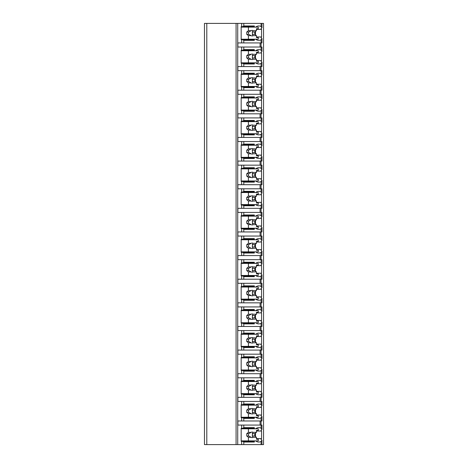 <?xml version="1.0" encoding="UTF-8"?>
<svg xmlns="http://www.w3.org/2000/svg" width="468" height="468" viewBox="0 0 468 468"><rect width="100%" height="100%" fill="white"/><g stroke="black" fill="none" stroke-linecap="round" stroke-linejoin="round"><path stroke-width="0.7" d="M263.537 23.4L204.463 23.4L204.463 444.6L263.537 444.6L263.537 23.4M206.792 23.4L206.792 444.6M261.068 23.4L261.068 26.582L261.951 27.793L261.068 28.577A8.839 6.248 90 0 1 261.559 29.373L261.559 36.966A8.839 6.248 90 0 1 261.068 37.756L261.951 38.54L261.951 42.933L261.068 42.933L261.068 50.205L261.951 51.422L261.951 47.028L237.884 47.028L237.884 42.933L241.663 42.933L241.663 39.681L241.172 39.681L241.172 26.658L241.663 26.658L241.663 23.4M241.663 47.028L241.663 50.281L241.172 50.281L241.172 63.309L241.663 63.309L241.663 66.561L237.884 66.561L237.884 70.656L241.663 70.656L241.663 73.909L241.172 73.909L241.172 86.931L241.663 86.931L241.663 90.189L237.884 90.189L237.884 94.284L241.663 94.284L241.663 97.537L241.172 97.537L241.172 110.559L241.663 110.559L241.663 113.818L237.884 113.818L237.884 117.907L241.663 117.907L241.663 121.165L241.172 121.165L241.172 134.187L241.663 134.187L241.663 137.446L237.884 137.446L237.884 141.535L241.663 141.535L241.663 144.793L241.172 144.793L241.172 157.815L241.663 157.815L241.663 161.074L237.884 161.074L237.884 165.163L241.663 165.163L241.663 168.421L241.172 168.421L241.172 181.444L241.663 181.444L241.663 184.696L237.884 184.696L237.884 188.791L241.663 188.791L241.663 192.05L241.172 192.05L241.172 205.072L241.663 205.072L241.663 208.324L237.884 208.324L237.884 212.419L241.663 212.419L241.663 215.672L241.172 215.672L241.172 228.7L241.663 228.7L241.663 231.952L237.884 231.952L237.884 236.047L241.663 236.047L241.663 239.3L241.172 239.3L241.172 252.328L241.663 252.328L241.663 255.581L237.884 255.581L237.884 259.676L241.663 259.676L241.663 262.928L241.172 262.928L241.172 275.95L241.663 275.95L241.663 279.209L237.884 279.209L237.884 283.304L241.663 283.304L241.663 286.556L241.172 286.556L241.172 299.579L241.663 299.579L241.663 302.837L237.884 302.837L237.884 306.926L241.663 306.926L241.663 310.185L241.172 310.185L241.172 323.207L241.663 323.207L241.663 326.465L237.884 326.465L237.884 330.554L241.663 330.554L241.663 333.813L241.172 333.813L241.172 346.835L241.663 346.835L241.663 350.093L237.884 350.093L237.884 354.182L241.663 354.182L241.663 357.441L241.172 357.441L241.172 370.463L241.663 370.463L241.663 373.716L237.884 373.716L237.884 377.811L241.663 377.811L241.663 381.069L241.172 381.069L241.172 394.091L241.663 394.091L241.663 397.344L237.884 397.344L237.884 401.439L241.663 401.439L241.663 404.691L241.172 404.691L241.172 417.719L241.663 417.719L241.663 420.972L237.884 420.972L237.884 425.067L241.663 425.067L241.663 428.319L241.172 428.319L241.172 441.342L241.663 441.342L241.663 444.6M256.464 438.627L261.559 438.627A8.839 6.248 90 0 1 261.068 439.423L261.951 440.207L261.068 441.418L261.068 444.6M261.951 429.46L261.951 425.067L261.068 425.067L261.068 428.243L261.951 429.46L261.068 430.244A8.839 6.248 90 0 1 261.559 431.034L256.464 431.034M261.951 405.832L261.951 401.439L261.068 401.439L261.068 404.615L261.951 405.832L261.068 406.616A8.839 6.248 90 0 1 261.559 407.412L261.559 414.999A8.839 6.248 90 0 1 261.068 415.795L261.951 416.578L261.068 417.795L261.068 420.972L241.663 420.972M261.951 416.578L261.951 420.972L261.068 420.972L261.068 425.067L241.663 425.067M261.951 382.204L261.951 377.811L261.068 377.811L261.068 380.993L261.951 382.204L261.068 382.988A8.839 6.248 90 0 1 261.559 383.783L261.559 391.377A8.839 6.248 90 0 1 261.068 392.166L261.951 392.95L261.068 394.167L261.068 397.344L241.663 397.344M261.951 392.95L261.951 397.344L261.068 397.344L261.068 401.439L241.663 401.439M261.951 358.576L261.951 354.182L261.068 354.182L261.068 357.365L261.951 358.576L261.068 359.36A8.839 6.248 90 0 1 261.559 360.155L261.559 367.749A8.839 6.248 90 0 1 261.068 368.538L261.951 369.322L261.068 370.539L261.068 373.716L241.663 373.716M261.951 369.322L261.951 373.716L261.068 373.716L261.068 377.811L241.663 377.811M261.951 334.953L261.951 330.554L261.068 330.554L261.068 333.737L261.951 334.953L261.068 335.731A8.839 6.248 90 0 1 261.559 336.527L261.559 344.12A8.839 6.248 90 0 1 261.068 344.916L261.951 345.694L261.068 346.911L261.068 350.093L241.663 350.093M261.951 345.694L261.951 350.093L261.068 350.093L261.068 354.182L241.663 354.182M261.951 311.325L261.951 306.926L261.068 306.926L261.068 310.108L261.951 311.325L261.068 312.103A8.839 6.248 90 0 1 261.559 312.899L261.559 320.492A8.839 6.248 90 0 1 261.068 321.288L261.951 322.066L261.068 323.283L261.068 326.465L241.663 326.465M261.951 322.066L261.951 326.465L261.068 326.465L261.068 330.554L241.663 330.554M261.951 287.697L261.951 283.304L261.068 283.304L261.068 286.48L261.951 287.697L261.068 288.475A8.839 6.248 90 0 1 261.559 289.271L261.559 296.864A8.839 6.248 90 0 1 261.068 297.66L261.951 298.444L261.068 299.655L261.068 302.837L241.663 302.837M261.951 298.444L261.951 302.837L261.068 302.837L261.068 306.926L241.663 306.926M261.951 264.069L261.951 259.676L261.068 259.676L261.068 262.852L261.951 264.069L261.068 264.853A8.839 6.248 90 0 1 261.559 265.643L261.559 273.236A8.839 6.248 90 0 1 261.068 274.032L261.951 274.815L261.068 276.026L261.068 279.209L241.663 279.209M261.951 274.815L261.951 279.209L261.068 279.209L261.068 283.304L241.663 283.304M261.951 240.441L261.951 236.047L261.068 236.047L261.068 239.224L261.951 240.441L261.068 241.225A8.839 6.248 90 0 1 261.559 242.02L261.559 249.608A8.839 6.248 90 0 1 261.068 250.403L261.951 251.187L261.068 252.404L261.068 255.581L241.663 255.581M261.951 251.187L261.951 255.581L261.068 255.581L261.068 259.676L241.663 259.676M261.951 216.813L261.951 212.419L261.068 212.419L261.068 215.596L261.951 216.813L261.068 217.597A8.839 6.248 90 0 1 261.559 218.392L261.559 225.98A8.839 6.248 90 0 1 261.068 226.775L261.951 227.559L261.068 228.776L261.068 231.952L241.663 231.952M261.951 227.559L261.951 231.952L261.068 231.952L261.068 236.047L241.663 236.047M261.951 193.185L261.951 188.791L261.068 188.791L261.068 191.974L261.951 193.185L261.068 193.968A8.839 6.248 90 0 1 261.559 194.764L261.559 202.357A8.839 6.248 90 0 1 261.068 203.147L261.951 203.931L261.068 205.148L261.068 208.324L241.663 208.324M261.951 203.931L261.951 208.324L261.068 208.324L261.068 212.419L241.663 212.419M261.951 169.556L261.951 165.163L261.068 165.163L261.068 168.345L261.951 169.556L261.068 170.34A8.839 6.248 90 0 1 261.559 171.136L261.559 178.729A8.839 6.248 90 0 1 261.068 179.525L261.951 180.303L261.068 181.52L261.068 184.696L241.663 184.696M261.951 180.303L261.951 184.696L261.068 184.696L261.068 188.791L241.663 188.791M261.951 145.934L261.951 141.535L261.068 141.535L261.068 144.717L261.951 145.934L261.068 146.712A8.839 6.248 90 0 1 261.559 147.508L261.559 155.101A8.839 6.248 90 0 1 261.068 155.897L261.951 156.675L261.068 157.891L261.068 161.074L241.663 161.074M261.951 156.675L261.951 161.074L261.068 161.074L261.068 165.163L241.663 165.163M261.951 122.306L261.951 117.907L261.068 117.907L261.068 121.089L261.951 122.306L261.068 123.084A8.839 6.248 90 0 1 261.559 123.88L261.559 131.473A8.839 6.248 90 0 1 261.068 132.268L261.951 133.047L261.068 134.263L261.068 137.446L241.663 137.446M261.951 133.047L261.951 137.446L261.068 137.446L261.068 141.535L241.663 141.535M261.951 98.678L261.951 94.284L261.068 94.284L261.068 97.461L261.951 98.678L261.068 99.462A8.839 6.248 90 0 1 261.559 100.251L261.559 107.845A8.839 6.248 90 0 1 261.068 108.64L261.951 109.424L261.068 110.635L261.068 113.818L241.663 113.818M261.951 109.424L261.951 113.818L261.068 113.818L261.068 117.907L241.663 117.907M261.951 75.05L261.951 70.656L261.068 70.656L261.068 73.833L261.951 75.05L261.068 75.834A8.839 6.248 90 0 1 261.559 76.623L261.559 84.217A8.839 6.248 90 0 1 261.068 85.012L261.951 85.796L261.068 87.007L261.068 90.189L241.663 90.189M261.951 85.796L261.951 90.189L261.068 90.189L261.068 94.284L241.663 94.284M261.951 51.422L261.068 52.205A8.839 6.248 90 0 1 261.559 53.001L261.559 60.588A8.839 6.248 90 0 1 261.068 61.384L261.951 62.168L261.068 63.385L261.068 66.561L241.663 66.561M261.951 62.168L261.951 66.561L261.068 66.561L261.068 70.656L241.663 70.656M261.951 38.54L261.068 39.757L261.068 42.933L241.663 42.933M255.668 440.879A8.839 6.248 90 0 0 258.763 442.044A8.839 6.248 90 0 0 261.068 441.418M261.559 438.627L261.559 431.034M260.079 47.028L260.079 42.933M242.816 441.342L253.34 441.342L254.323 442.044L243.799 442.044L242.816 441.342L241.663 441.342M243.799 442.044L243.799 444.6M241.663 26.658L242.816 26.658L243.799 25.956L254.323 25.956L254.323 27.121M243.799 23.4L243.799 25.956M243.799 425.067L243.799 427.623L254.323 427.623L253.34 428.319L242.816 428.319L243.799 427.623M242.816 428.319L241.663 428.319M254.323 417.251L254.323 418.415L243.799 418.415L242.816 417.719L241.663 417.719M243.799 418.415L243.799 420.972M243.799 401.439L243.799 403.995L254.323 403.995L254.323 405.159M241.663 404.691L242.816 404.691L243.799 403.995M254.323 393.623L254.323 394.787L243.799 394.787L242.816 394.091L241.663 394.091M243.799 394.787L243.799 397.344M243.799 377.811L243.799 380.367L254.323 380.367L254.323 381.531M241.663 381.069L242.816 381.069L243.799 380.367M254.323 369.995L254.323 371.159L243.799 371.159L242.816 370.463L241.663 370.463M243.799 371.159L243.799 373.716M243.799 354.182L243.799 356.739L254.323 356.739L254.323 357.903M241.663 357.441L242.816 357.441L243.799 356.739M254.323 346.367L254.323 347.531L243.799 347.531L242.816 346.835L241.663 346.835M243.799 347.531L243.799 350.093M243.799 330.554L243.799 333.117L254.323 333.117L254.323 334.275M241.663 333.813L242.816 333.813L243.799 333.117M254.323 322.745L254.323 323.903L243.799 323.903L242.816 323.207L241.663 323.207M243.799 323.903L243.799 326.465M243.799 306.926L243.799 309.488L254.323 309.488L254.323 310.647M241.663 310.185L242.816 310.185L243.799 309.488M254.323 299.116L254.323 300.28L243.799 300.28L242.816 299.579L241.663 299.579M243.799 300.28L243.799 302.837M243.799 283.304L243.799 285.86L254.323 285.86L254.323 287.024M241.663 286.556L242.816 286.556L243.799 285.86M254.323 275.488L254.323 276.652L243.799 276.652L242.816 275.95L241.663 275.95M243.799 276.652L243.799 279.209M243.799 259.676L243.799 262.232L254.323 262.232L254.323 263.396M241.663 262.928L242.816 262.928L243.799 262.232M254.323 251.86L254.323 253.024L243.799 253.024L242.816 252.328L241.663 252.328M243.799 253.024L243.799 255.581M243.799 236.047L243.799 238.604L254.323 238.604L254.323 239.768M241.663 239.3L242.816 239.3L243.799 238.604M254.323 228.232L254.323 229.396L243.799 229.396L242.816 228.7L241.663 228.7M243.799 229.396L243.799 231.952M243.799 212.419L243.799 214.976L254.323 214.976L254.323 216.14M241.663 215.672L242.816 215.672L243.799 214.976M254.323 204.604L254.323 205.768L243.799 205.768L242.816 205.072L241.663 205.072M243.799 205.768L243.799 208.324M243.799 188.791L243.799 191.348L254.323 191.348L254.323 192.512M241.663 192.05L242.816 192.05L243.799 191.348M254.323 180.976L254.323 182.14L243.799 182.14L242.816 181.444L241.663 181.444M243.799 182.14L243.799 184.696M243.799 165.163L243.799 167.719L254.323 167.719L254.323 168.884M241.663 168.421L242.816 168.421L243.799 167.719M254.323 157.353L254.323 158.512L243.799 158.512L242.816 157.815L241.663 157.815M243.799 158.512L243.799 161.074M243.799 141.535L243.799 144.097L254.323 144.097L254.323 145.255M241.663 144.793L242.816 144.793L243.799 144.097M254.323 133.725L254.323 134.883L243.799 134.883L242.816 134.187L241.663 134.187M243.799 134.883L243.799 137.446M243.799 117.907L243.799 120.469L254.323 120.469L254.323 121.633M241.663 121.165L242.816 121.165L243.799 120.469M254.323 110.097L254.323 111.261L243.799 111.261L242.816 110.559L241.663 110.559M243.799 111.261L243.799 113.818M243.799 94.284L243.799 96.841L254.323 96.841L254.323 98.005M241.663 97.537L242.816 97.537L243.799 96.841M254.323 86.469L254.323 87.633L243.799 87.633L242.816 86.931L241.663 86.931M243.799 87.633L243.799 90.189M243.799 70.656L243.799 73.213L254.323 73.213L254.323 74.377M241.663 73.909L242.816 73.909L243.799 73.213M254.323 62.841L254.323 64.005L243.799 64.005L242.816 63.309L241.663 63.309M243.799 64.005L243.799 66.561M243.799 47.028L243.799 49.585L254.323 49.585L254.323 50.749M241.663 50.281L242.816 50.281L243.799 49.585M254.323 39.213L254.323 40.377L243.799 40.377L242.816 39.681L241.663 39.681M243.799 40.377L243.799 42.933M254.323 440.879L254.323 442.044M261.068 26.582A8.839 6.248 90 0 0 258.763 25.956A8.839 6.248 90 0 0 255.668 27.121M261.068 428.243A8.839 6.248 90 0 0 258.763 427.623A8.839 6.248 90 0 0 255.668 428.787M254.323 427.623L254.323 428.787M255.668 417.251A8.839 6.248 90 0 0 258.763 418.415A8.839 6.248 90 0 0 261.068 417.795M261.068 404.615A8.839 6.248 90 0 0 258.763 403.995A8.839 6.248 90 0 0 255.668 405.159M255.668 393.623A8.839 6.248 90 0 0 258.763 394.787A8.839 6.248 90 0 0 261.068 394.167M261.068 380.993A8.839 6.248 90 0 0 258.763 380.367A8.839 6.248 90 0 0 255.668 381.531M255.668 369.995A8.839 6.248 90 0 0 258.763 371.159A8.839 6.248 90 0 0 261.068 370.539M261.068 357.365A8.839 6.248 90 0 0 258.763 356.739A8.839 6.248 90 0 0 255.668 357.903M255.668 346.367A8.839 6.248 90 0 0 258.763 347.531A8.839 6.248 90 0 0 261.068 346.911M261.068 333.737A8.839 6.248 90 0 0 258.763 333.117A8.839 6.248 90 0 0 255.668 334.275M255.668 322.745A8.839 6.248 90 0 0 258.763 323.903A8.839 6.248 90 0 0 261.068 323.283M261.068 310.108A8.839 6.248 90 0 0 258.763 309.488A8.839 6.248 90 0 0 255.668 310.647M255.668 299.116A8.839 6.248 90 0 0 258.763 300.28A8.839 6.248 90 0 0 261.068 299.655M261.068 286.48A8.839 6.248 90 0 0 258.763 285.86A8.839 6.248 90 0 0 255.668 287.024M255.668 275.488A8.839 6.248 90 0 0 258.763 276.652A8.839 6.248 90 0 0 261.068 276.026M261.068 262.852A8.839 6.248 90 0 0 258.763 262.232A8.839 6.248 90 0 0 255.668 263.396M255.668 251.86A8.839 6.248 90 0 0 258.763 253.024A8.839 6.248 90 0 0 261.068 252.404M261.068 239.224A8.839 6.248 90 0 0 258.763 238.604A8.839 6.248 90 0 0 255.668 239.768M255.668 228.232A8.839 6.248 90 0 0 258.763 229.396A8.839 6.248 90 0 0 261.068 228.776M261.068 215.596A8.839 6.248 90 0 0 258.763 214.976A8.839 6.248 90 0 0 255.668 216.14M255.668 204.604A8.839 6.248 90 0 0 258.763 205.768A8.839 6.248 90 0 0 261.068 205.148M261.068 191.974A8.839 6.248 90 0 0 258.763 191.348A8.839 6.248 90 0 0 255.668 192.512M255.668 180.976A8.839 6.248 90 0 0 258.763 182.14A8.839 6.248 90 0 0 261.068 181.52M261.068 168.345A8.839 6.248 90 0 0 258.763 167.719A8.839 6.248 90 0 0 255.668 168.884M255.668 157.353A8.839 6.248 90 0 0 258.763 158.512A8.839 6.248 90 0 0 261.068 157.891M261.068 144.717A8.839 6.248 90 0 0 258.763 144.097A8.839 6.248 90 0 0 255.668 145.255M255.668 133.725A8.839 6.248 90 0 0 258.763 134.883A8.839 6.248 90 0 0 261.068 134.263M261.068 121.089A8.839 6.248 90 0 0 258.763 120.469A8.839 6.248 90 0 0 255.668 121.633M255.668 110.097A8.839 6.248 90 0 0 258.763 111.261A8.839 6.248 90 0 0 261.068 110.635M261.068 97.461A8.839 6.248 90 0 0 258.763 96.841A8.839 6.248 90 0 0 255.668 98.005M255.668 86.469A8.839 6.248 90 0 0 258.763 87.633A8.839 6.248 90 0 0 261.068 87.007M261.068 73.833A8.839 6.248 90 0 0 258.763 73.213A8.839 6.248 90 0 0 255.668 74.377M255.668 62.841A8.839 6.248 90 0 0 258.763 64.005A8.839 6.248 90 0 0 261.068 63.385M261.068 50.205A8.839 6.248 90 0 0 258.763 49.585A8.839 6.248 90 0 0 255.668 50.749M255.668 39.213A8.839 6.248 90 0 0 258.763 40.377A8.839 6.248 90 0 0 261.068 39.757M246.104 441.342L246.104 440.879M246.104 428.787L246.104 428.319M255.475 436.521L255.475 433.146M241.172 428.787L258.272 428.787L258.272 430.414L256.464 430.414L256.464 432.356L253.03 432.356A2.79 1.971 90 0 0 252.123 432.04A2.79 1.971 90 0 0 251.217 432.356L248.409 432.356L246.759 433.672L246.759 435.995L248.684 435.995L251.217 437.311L248.409 437.311L248.409 440.879L258.272 440.879L258.272 439.253L256.464 439.253L256.464 437.311L253.03 437.311L252.27 435.995L254.82 435.995L256.464 437.311M248.409 428.787L248.409 432.356M251.217 437.311A2.79 1.971 90 0 0 252.123 437.621A2.79 1.971 90 0 0 253.03 437.311M256.464 432.356L254.82 433.672L254.82 435.995M252.27 435.995A2.79 1.971 90 0 0 252.27 433.672L254.82 433.672M252.27 433.672L253.03 432.356M251.217 432.356L248.684 433.672A2.79 1.971 90 0 0 248.684 435.995M246.759 433.672L248.684 433.672M246.759 435.995L248.409 437.311M241.172 440.879L248.409 440.879M242.816 26.658L253.34 26.658L254.323 25.956M254.323 40.377L253.34 39.681L242.816 39.681M246.104 39.681L246.104 39.213M246.104 27.121L246.104 26.658M255.475 34.854L255.475 31.479M261.559 36.966L256.464 36.966M261.559 29.373L256.464 29.373M241.172 27.121L258.272 27.121L258.272 28.747L256.464 28.747L256.464 30.689L253.03 30.689A2.79 1.971 90 0 0 252.123 30.379A2.79 1.971 90 0 0 251.217 30.689L248.409 30.689L246.759 32.005L246.759 34.328L248.684 34.328L251.217 35.644L248.409 35.644L248.409 39.213L258.272 39.213L258.272 37.586L256.464 37.586L256.464 35.644L253.03 35.644L252.27 34.328L254.82 34.328L256.464 35.644M248.409 27.121L248.409 30.689M251.217 35.644A2.79 1.971 90 0 0 252.123 35.96A2.79 1.971 90 0 0 253.03 35.644M256.464 30.689L254.82 32.005L254.82 34.328M252.27 34.328A2.79 1.971 90 0 0 252.27 32.005L254.82 32.005M252.27 32.005L253.03 30.689M251.217 30.689L248.684 32.005A2.79 1.971 90 0 0 248.684 34.328M246.759 32.005L248.684 32.005M246.759 34.328L248.409 35.644M241.172 39.213L248.409 39.213M260.079 425.067L260.079 420.972M254.323 418.415L253.34 417.719L242.816 417.719M242.816 404.691L253.34 404.691L254.323 403.995M246.104 405.159L246.104 404.691M261.559 407.412L256.464 407.412M261.559 414.999L256.464 414.999M255.475 412.893L255.475 409.518M246.104 417.719L246.104 417.251M241.172 405.159L258.272 405.159L258.272 406.786L256.464 406.786L256.464 408.728L253.03 408.728A2.79 1.971 90 0 0 252.123 408.412A2.79 1.971 90 0 0 251.217 408.728L248.409 408.728L246.759 410.044L246.759 412.366L248.684 412.366L251.217 413.683L248.409 413.683L248.409 417.251L258.272 417.251L258.272 415.625L256.464 415.625L256.464 413.683L253.03 413.683L252.27 412.366L254.82 412.366L256.464 413.683M248.409 405.159L248.409 408.728M251.217 413.683A2.79 1.971 90 0 0 252.123 413.999A2.79 1.971 90 0 0 253.03 413.683M256.464 408.728L254.82 410.044L254.82 412.366M252.27 412.366A2.79 1.971 90 0 0 252.27 410.044L254.82 410.044M252.27 410.044L253.03 408.728M251.217 408.728L248.684 410.044A2.79 1.971 90 0 0 248.684 412.366M246.759 410.044L248.684 410.044M246.759 412.366L248.409 413.683M241.172 417.251L248.409 417.251M260.079 401.439L260.079 397.344M254.323 394.787L253.34 394.091L242.816 394.091M242.816 381.069L253.34 381.069L254.323 380.367M246.104 381.531L246.104 381.069M261.559 383.783L256.464 383.783M261.559 391.377L256.464 391.377M255.475 389.265L255.475 385.889M246.104 394.091L246.104 393.623M241.172 381.531L258.272 381.531L258.272 383.157L256.464 383.157L256.464 385.1L253.03 385.1A2.79 1.971 90 0 0 252.123 384.79A2.79 1.971 90 0 0 251.217 385.1L248.409 385.1L246.759 386.416L246.759 388.738L248.684 388.738L251.217 390.055L248.409 390.055L248.409 393.623L258.272 393.623L258.272 391.997L256.464 391.997L256.464 390.055L253.03 390.055L252.27 388.738L254.82 388.738L256.464 390.055M248.409 381.531L248.409 385.1M251.217 390.055A2.79 1.971 90 0 0 252.123 390.37A2.79 1.971 90 0 0 253.03 390.055M256.464 385.1L254.82 386.416L254.82 388.738M252.27 388.738A2.79 1.971 90 0 0 252.27 386.416L254.82 386.416M252.27 386.416L253.03 385.1M251.217 385.1L248.684 386.416A2.79 1.971 90 0 0 248.684 388.738M246.759 386.416L248.684 386.416M246.759 388.738L248.409 390.055M241.172 393.623L248.409 393.623M260.079 377.811L260.079 373.716M254.323 371.159L253.34 370.463L242.816 370.463M242.816 357.441L253.34 357.441L254.323 356.739M246.104 357.903L246.104 357.441M261.559 360.155L256.464 360.155M261.559 367.749L256.464 367.749M255.475 365.643L255.475 362.261M246.104 370.463L246.104 369.995M241.172 357.903L258.272 357.903L258.272 359.529L256.464 359.529L256.464 361.471L253.03 361.471A2.79 1.971 90 0 0 252.123 361.161A2.79 1.971 90 0 0 251.217 361.471L248.409 361.471L246.759 362.788L246.759 365.116L248.684 365.116L251.217 366.426L248.409 366.426L248.409 369.995L258.272 369.995L258.272 368.369L256.464 368.369L256.464 366.426L253.03 366.426L252.27 365.116L254.82 365.116L256.464 366.426M248.409 357.903L248.409 361.471M251.217 366.426A2.79 1.971 90 0 0 252.123 366.742A2.79 1.971 90 0 0 253.03 366.426M256.464 361.471L254.82 362.788L254.82 365.116M252.27 365.116A2.79 1.971 90 0 0 252.27 362.788L254.82 362.788M252.27 362.788L253.03 361.471M251.217 361.471L248.684 362.788A2.79 1.971 90 0 0 248.684 365.116M246.759 362.788L248.684 362.788M246.759 365.116L248.409 366.426M241.172 369.995L248.409 369.995M260.079 354.182L260.079 350.093M254.323 347.531L253.34 346.835L242.816 346.835M242.816 333.813L253.34 333.813L254.323 333.117M246.104 334.275L246.104 333.813M261.559 336.527L256.464 336.527M261.559 344.12L256.464 344.12M255.475 342.014L255.475 338.633M246.104 346.835L246.104 346.367M241.172 334.275L258.272 334.275L258.272 335.907L256.464 335.907L256.464 337.843L253.03 337.843A2.79 1.971 90 0 0 252.123 337.533A2.79 1.971 90 0 0 251.217 337.843L248.409 337.843L246.759 339.16L246.759 341.488L248.684 341.488L251.217 342.804L248.409 342.804L248.409 346.367L258.272 346.367L258.272 344.74L256.464 344.74L256.464 342.804L253.03 342.804L252.27 341.488L254.82 341.488L256.464 342.804M248.409 334.275L248.409 337.843M251.217 342.804A2.79 1.971 90 0 0 252.123 343.114A2.79 1.971 90 0 0 253.03 342.804M256.464 337.843L254.82 339.16L254.82 341.488M252.27 341.488A2.79 1.971 90 0 0 252.27 339.16L254.82 339.16M252.27 339.16L253.03 337.843M251.217 337.843L248.684 339.16A2.79 1.971 90 0 0 248.684 341.488M246.759 339.16L248.684 339.16M246.759 341.488L248.409 342.804M241.172 346.367L248.409 346.367M260.079 330.554L260.079 326.465M254.323 323.903L253.34 323.207L242.816 323.207M242.816 310.185L253.34 310.185L254.323 309.488M246.104 310.647L246.104 310.185M261.559 312.899L256.464 312.899M261.559 320.492L256.464 320.492M255.475 318.386L255.475 315.005M246.104 323.207L246.104 322.745M241.172 310.647L258.272 310.647L258.272 312.279L256.464 312.279L256.464 314.215L253.03 314.215A2.79 1.971 90 0 0 252.123 313.905A2.79 1.971 90 0 0 251.217 314.215L248.409 314.215L246.759 315.531L246.759 317.86L248.684 317.86L251.217 319.176L248.409 319.176L248.409 322.745L258.272 322.745L258.272 321.112L256.464 321.112L256.464 319.176L253.03 319.176L252.27 317.86L254.82 317.86L256.464 319.176M248.409 310.647L248.409 314.215M251.217 319.176A2.79 1.971 90 0 0 252.123 319.486A2.79 1.971 90 0 0 253.03 319.176M256.464 314.215L254.82 315.531L254.82 317.86M252.27 317.86A2.79 1.971 90 0 0 252.27 315.531L254.82 315.531M252.27 315.531L253.03 314.215M251.217 314.215L248.684 315.531A2.79 1.971 90 0 0 248.684 317.86M246.759 315.531L248.684 315.531M246.759 317.86L248.409 319.176M241.172 322.745L248.409 322.745M260.079 306.926L260.079 302.837M254.323 300.28L253.34 299.579L242.816 299.579M242.816 286.556L253.34 286.556L254.323 285.86M246.104 287.024L246.104 286.556M261.559 289.271L256.464 289.271M261.559 296.864L256.464 296.864M255.475 294.758L255.475 291.377M246.104 299.579L246.104 299.116M241.172 287.024L258.272 287.024L258.272 288.651L256.464 288.651L256.464 290.593L253.03 290.593A2.79 1.971 90 0 0 252.123 290.277A2.79 1.971 90 0 0 251.217 290.593L248.409 290.593L246.759 291.903L246.759 294.232L248.684 294.232L251.217 295.548L248.409 295.548L248.409 299.116L258.272 299.116L258.272 297.484L256.464 297.484L256.464 295.548L253.03 295.548L252.27 294.232L254.82 294.232L256.464 295.548M248.409 287.024L248.409 290.593M251.217 295.548A2.79 1.971 90 0 0 252.123 295.858A2.79 1.971 90 0 0 253.03 295.548M256.464 290.593L254.82 291.903L254.82 294.232M252.27 294.232A2.79 1.971 90 0 0 252.27 291.903L254.82 291.903M252.27 291.903L253.03 290.593M251.217 290.593L248.684 291.903A2.79 1.971 90 0 0 248.684 294.232M246.759 291.903L248.684 291.903M246.759 294.232L248.409 295.548M241.172 299.116L248.409 299.116M260.079 283.304L260.079 279.209M254.323 276.652L253.34 275.95L242.816 275.95M242.816 262.928L253.34 262.928L254.323 262.232M246.104 263.396L246.104 262.928M261.559 265.643L256.464 265.643M261.559 273.236L256.464 273.236M255.475 271.13L255.475 267.754M246.104 275.95L246.104 275.488M241.172 263.396L258.272 263.396L258.272 265.023L256.464 265.023L256.464 266.965L253.03 266.965A2.79 1.971 90 0 0 252.123 266.649A2.79 1.971 90 0 0 251.217 266.965L248.409 266.965L246.759 268.281L246.759 270.603L248.684 270.603L251.217 271.92L248.409 271.92L248.409 275.488L258.272 275.488L258.272 273.862L256.464 273.862L256.464 271.92L253.03 271.92L252.27 270.603L254.82 270.603L256.464 271.92M248.409 263.396L248.409 266.965M251.217 271.92A2.79 1.971 90 0 0 252.123 272.23A2.79 1.971 90 0 0 253.03 271.92M256.464 266.965L254.82 268.281L254.82 270.603M252.27 270.603A2.79 1.971 90 0 0 252.27 268.281L254.82 268.281M252.27 268.281L253.03 266.965M251.217 266.965L248.684 268.281A2.79 1.971 90 0 0 248.684 270.603M246.759 268.281L248.684 268.281M246.759 270.603L248.409 271.92M241.172 275.488L248.409 275.488M260.079 259.676L260.079 255.581M254.323 253.024L253.34 252.328L242.816 252.328M242.816 239.3L253.34 239.3L254.323 238.604M246.104 239.768L246.104 239.3M261.559 242.02L256.464 242.02M261.559 249.608L256.464 249.608M255.475 247.502L255.475 244.126M246.104 252.328L246.104 251.86M241.172 239.768L258.272 239.768L258.272 241.394L256.464 241.394L256.464 243.337L253.03 243.337A2.79 1.971 90 0 0 252.123 243.021A2.79 1.971 90 0 0 251.217 243.337L248.409 243.337L246.759 244.653L246.759 246.975L248.684 246.975L251.217 248.292L248.409 248.292L248.409 251.86L258.272 251.86L258.272 250.234L256.464 250.234L256.464 248.292L253.03 248.292L252.27 246.975L254.82 246.975L256.464 248.292M248.409 239.768L248.409 243.337M251.217 248.292A2.79 1.971 90 0 0 252.123 248.602A2.79 1.971 90 0 0 253.03 248.292M256.464 243.337L254.82 244.653L254.82 246.975M252.27 246.975A2.79 1.971 90 0 0 252.27 244.653L254.82 244.653M252.27 244.653L253.03 243.337M251.217 243.337L248.684 244.653A2.79 1.971 90 0 0 248.684 246.975M246.759 244.653L248.684 244.653M246.759 246.975L248.409 248.292M241.172 251.86L248.409 251.86M260.079 236.047L260.079 231.952M254.323 229.396L253.34 228.7L242.816 228.7M242.816 215.672L253.34 215.672L254.323 214.976M246.104 216.14L246.104 215.672M261.559 218.392L256.464 218.392M261.559 225.98L256.464 225.98M255.475 223.874L255.475 220.498M246.104 228.7L246.104 228.232M241.172 216.14L258.272 216.14L258.272 217.766L256.464 217.766L256.464 219.708L253.03 219.708A2.79 1.971 90 0 0 252.123 219.398A2.79 1.971 90 0 0 251.217 219.708L248.409 219.708L246.759 221.025L246.759 223.347L248.684 223.347L251.217 224.663L248.409 224.663L248.409 228.232L258.272 228.232L258.272 226.606L256.464 226.606L256.464 224.663L253.03 224.663L252.27 223.347L254.82 223.347L256.464 224.663M248.409 216.14L248.409 219.708M251.217 224.663A2.79 1.971 90 0 0 252.123 224.979A2.79 1.971 90 0 0 253.03 224.663M256.464 219.708L254.82 221.025L254.82 223.347M252.27 223.347A2.79 1.971 90 0 0 252.27 221.025L254.82 221.025M252.27 221.025L253.03 219.708M251.217 219.708L248.684 221.025A2.79 1.971 90 0 0 248.684 223.347M246.759 221.025L248.684 221.025M246.759 223.347L248.409 224.663M241.172 228.232L248.409 228.232M260.079 212.419L260.079 208.324M254.323 205.768L253.34 205.072L242.816 205.072M242.816 192.05L253.34 192.05L254.323 191.348M246.104 192.512L246.104 192.05M261.559 194.764L256.464 194.764M261.559 202.357L256.464 202.357M255.475 200.245L255.475 196.87M246.104 205.072L246.104 204.604M241.172 192.512L258.272 192.512L258.272 194.138L256.464 194.138L256.464 196.08L253.03 196.08A2.79 1.971 90 0 0 252.123 195.77A2.79 1.971 90 0 0 251.217 196.08L248.409 196.08L246.759 197.397L246.759 199.719L248.684 199.719L251.217 201.035L248.409 201.035L248.409 204.604L258.272 204.604L258.272 202.977L256.464 202.977L256.464 201.035L253.03 201.035L252.27 199.719L254.82 199.719L256.464 201.035M248.409 192.512L248.409 196.08M251.217 201.035A2.79 1.971 90 0 0 252.123 201.351A2.79 1.971 90 0 0 253.03 201.035M256.464 196.08L254.82 197.397L254.82 199.719M252.27 199.719A2.79 1.971 90 0 0 252.27 197.397L254.82 197.397M252.27 197.397L253.03 196.08M251.217 196.08L248.684 197.397A2.79 1.971 90 0 0 248.684 199.719M246.759 197.397L248.684 197.397M246.759 199.719L248.409 201.035M241.172 204.604L248.409 204.604M260.079 188.791L260.079 184.696M254.323 182.14L253.34 181.444L242.816 181.444M242.816 168.421L253.34 168.421L254.323 167.719M246.104 168.884L246.104 168.421M261.559 171.136L256.464 171.136M261.559 178.729L256.464 178.729M255.475 176.623L255.475 173.242M246.104 181.444L246.104 180.976M241.172 168.884L258.272 168.884L258.272 170.516L256.464 170.516L256.464 172.452L253.03 172.452A2.79 1.971 90 0 0 252.123 172.142A2.79 1.971 90 0 0 251.217 172.452L248.409 172.452L246.759 173.768L246.759 176.097L248.684 176.097L251.217 177.407L248.409 177.407L248.409 180.976L258.272 180.976L258.272 179.349L256.464 179.349L256.464 177.407L253.03 177.407L252.27 176.097L254.82 176.097L256.464 177.407M248.409 168.884L248.409 172.452M251.217 177.407A2.79 1.971 90 0 0 252.123 177.723A2.79 1.971 90 0 0 253.03 177.407M256.464 172.452L254.82 173.768L254.82 176.097M252.27 176.097A2.79 1.971 90 0 0 252.27 173.768L254.82 173.768M252.27 173.768L253.03 172.452M251.217 172.452L248.684 173.768A2.79 1.971 90 0 0 248.684 176.097M246.759 173.768L248.684 173.768M246.759 176.097L248.409 177.407M241.172 180.976L248.409 180.976M260.079 165.163L260.079 161.074M254.323 158.512L253.34 157.815L242.816 157.815M242.816 144.793L253.34 144.793L254.323 144.097M246.104 145.255L246.104 144.793M261.559 147.508L256.464 147.508M261.559 155.101L256.464 155.101M255.475 152.995L255.475 149.614M246.104 157.815L246.104 157.353M241.172 145.255L258.272 145.255L258.272 146.888L256.464 146.888L256.464 148.824L253.03 148.824A2.79 1.971 90 0 0 252.123 148.514A2.79 1.971 90 0 0 251.217 148.824L248.409 148.824L246.759 150.14L246.759 152.469L248.684 152.469L251.217 153.785L248.409 153.785L248.409 157.353L258.272 157.353L258.272 155.721L256.464 155.721L256.464 153.785L253.03 153.785L252.27 152.469L254.82 152.469L256.464 153.785M248.409 145.255L248.409 148.824M251.217 153.785A2.79 1.971 90 0 0 252.123 154.095A2.79 1.971 90 0 0 253.03 153.785M256.464 148.824L254.82 150.14L254.82 152.469M252.27 152.469A2.79 1.971 90 0 0 252.27 150.14L254.82 150.14M252.27 150.14L253.03 148.824M251.217 148.824L248.684 150.14A2.79 1.971 90 0 0 248.684 152.469M246.759 150.14L248.684 150.14M246.759 152.469L248.409 153.785M241.172 157.353L248.409 157.353M260.079 141.535L260.079 137.446M254.323 134.883L253.34 134.187L242.816 134.187M242.816 121.165L253.34 121.165L254.323 120.469M246.104 121.633L246.104 121.165M261.559 123.88L256.464 123.88M261.559 131.473L256.464 131.473M255.475 129.367L255.475 125.986M246.104 134.187L246.104 133.725M241.172 121.633L258.272 121.633L258.272 123.259L256.464 123.259L256.464 125.196L253.03 125.196A2.79 1.971 90 0 0 252.123 124.886A2.79 1.971 90 0 0 251.217 125.196L248.409 125.196L246.759 126.512L246.759 128.84L248.684 128.84L251.217 130.157L248.409 130.157L248.409 133.725L258.272 133.725L258.272 132.093L256.464 132.093L256.464 130.157L253.03 130.157L252.27 128.84L254.82 128.84L256.464 130.157M248.409 121.633L248.409 125.196M251.217 130.157A2.79 1.971 90 0 0 252.123 130.467A2.79 1.971 90 0 0 253.03 130.157M256.464 125.196L254.82 126.512L254.82 128.84M252.27 128.84A2.79 1.971 90 0 0 252.27 126.512L254.82 126.512M252.27 126.512L253.03 125.196M251.217 125.196L248.684 126.512A2.79 1.971 90 0 0 248.684 128.84M246.759 126.512L248.684 126.512M246.759 128.84L248.409 130.157M241.172 133.725L248.409 133.725M260.079 117.907L260.079 113.818M254.323 111.261L253.34 110.559L242.816 110.559M242.816 97.537L253.34 97.537L254.323 96.841M246.104 98.005L246.104 97.537M261.559 100.251L256.464 100.251M261.559 107.845L256.464 107.845M255.475 105.739L255.475 102.357M246.104 110.559L246.104 110.097M241.172 98.005L258.272 98.005L258.272 99.631L256.464 99.631L256.464 101.574L253.03 101.574A2.79 1.971 90 0 0 252.123 101.258A2.79 1.971 90 0 0 251.217 101.574L248.409 101.574L246.759 102.884L246.759 105.212L248.684 105.212L251.217 106.528L248.409 106.528L248.409 110.097L258.272 110.097L258.272 108.471L256.464 108.471L256.464 106.528L253.03 106.528L252.27 105.212L254.82 105.212L256.464 106.528M248.409 98.005L248.409 101.574M251.217 106.528A2.79 1.971 90 0 0 252.123 106.839A2.79 1.971 90 0 0 253.03 106.528M256.464 101.574L254.82 102.884L254.82 105.212M252.27 105.212A2.79 1.971 90 0 0 252.27 102.884L254.82 102.884M252.27 102.884L253.03 101.574M251.217 101.574L248.684 102.884A2.79 1.971 90 0 0 248.684 105.212M246.759 102.884L248.684 102.884M246.759 105.212L248.409 106.528M241.172 110.097L248.409 110.097M260.079 94.284L260.079 90.189M254.323 87.633L253.34 86.931L242.816 86.931M242.816 73.909L253.34 73.909L254.323 73.213M246.104 74.377L246.104 73.909M261.559 76.623L256.464 76.623M261.559 84.217L256.464 84.217M255.475 82.111L255.475 78.735M246.104 86.931L246.104 86.469M241.172 74.377L258.272 74.377L258.272 76.003L256.464 76.003L256.464 77.945L253.03 77.945A2.79 1.971 90 0 0 252.123 77.629A2.79 1.971 90 0 0 251.217 77.945L248.409 77.945L246.759 79.262L246.759 81.584L248.684 81.584L251.217 82.9L248.409 82.9L248.409 86.469L258.272 86.469L258.272 84.843L256.464 84.843L256.464 82.9L253.03 82.9L252.27 81.584L254.82 81.584L256.464 82.9M248.409 74.377L248.409 77.945M251.217 82.9A2.79 1.971 90 0 0 252.123 83.21A2.79 1.971 90 0 0 253.03 82.9M256.464 77.945L254.82 79.262L254.82 81.584M252.27 81.584A2.79 1.971 90 0 0 252.27 79.262L254.82 79.262M252.27 79.262L253.03 77.945M251.217 77.945L248.684 79.262A2.79 1.971 90 0 0 248.684 81.584M246.759 79.262L248.684 79.262M246.759 81.584L248.409 82.9M241.172 86.469L248.409 86.469M260.079 70.656L260.079 66.561M254.323 64.005L253.34 63.309L242.816 63.309M242.816 50.281L253.34 50.281L254.323 49.585M246.104 50.749L246.104 50.281M261.559 53.001L256.464 53.001M261.559 60.588L256.464 60.588M255.475 58.482L255.475 55.107M246.104 63.309L246.104 62.841M241.172 50.749L258.272 50.749L258.272 52.375L256.464 52.375L256.464 54.317L253.03 54.317A2.79 1.971 90 0 0 252.123 54.001A2.79 1.971 90 0 0 251.217 54.317L248.409 54.317L246.759 55.633L246.759 57.956L248.684 57.956L251.217 59.272L248.409 59.272L248.409 62.841L258.272 62.841L258.272 61.214L256.464 61.214L256.464 59.272L253.03 59.272L252.27 57.956L254.82 57.956L256.464 59.272M248.409 50.749L248.409 54.317M251.217 59.272A2.79 1.971 90 0 0 252.123 59.588A2.79 1.971 90 0 0 253.03 59.272M256.464 54.317L254.82 55.633L254.82 57.956M252.27 57.956A2.79 1.971 90 0 0 252.27 55.633L254.82 55.633M252.27 55.633L253.03 54.317M251.217 54.317L248.684 55.633A2.79 1.971 90 0 0 248.684 57.956M246.759 55.633L248.684 55.633M246.759 57.956L248.409 59.272M241.172 62.841L248.409 62.841M236.083 23.4L236.083 444.6M237.726 23.4L237.726 444.6M261.951 440.207L261.951 444.6M261.951 23.4L261.951 27.793"/></g></svg>
